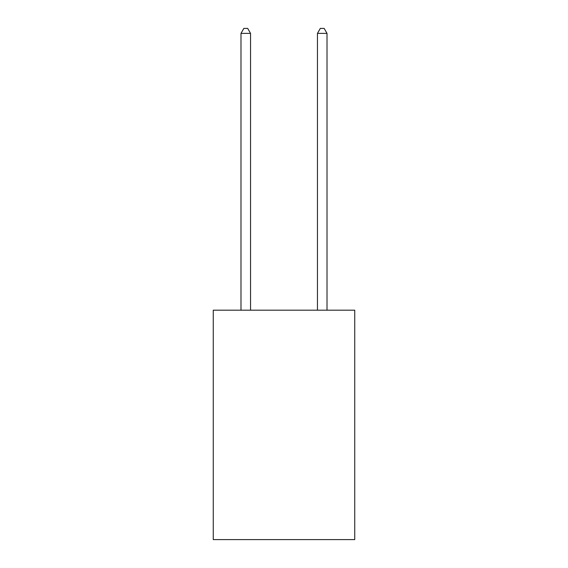 <?xml version="1.0" encoding="UTF-8"?>
<svg xmlns="http://www.w3.org/2000/svg" width="568" height="568" viewBox="0 0 568 568"><rect width="100%" height="100%" fill="white"/><g stroke="black" fill="none" stroke-linecap="round" stroke-linejoin="round"><path stroke-width="0.85" d="M354.737 310.192L354.737 539.6L213.263 539.6L213.263 310.192L354.737 310.192M250.545 310.192L250.545 33.37L240.988 33.37L240.988 310.192M240.988 33.37L243.857 28.4L247.676 28.4L250.545 33.37M327.012 310.192L327.012 33.37L317.455 33.37L317.455 310.192M317.455 33.37L320.324 28.4L324.143 28.4L327.012 33.37"/></g></svg>
